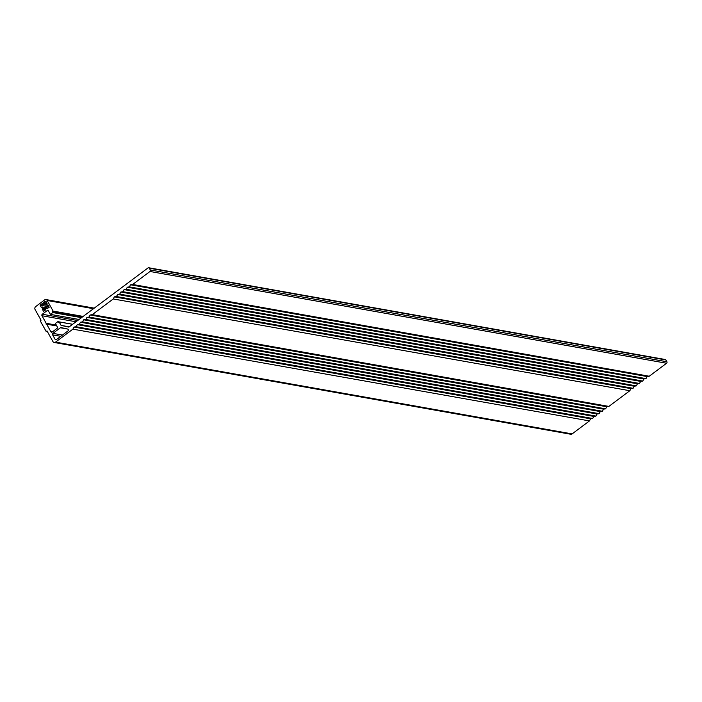 <?xml version="1.0" encoding="UTF-8"?>
<svg xmlns="http://www.w3.org/2000/svg" width="702" height="702" viewBox="0 0 702 702"><rect width="100%" height="100%" fill="white"/><g stroke="black" fill="none" stroke-linecap="round" stroke-linejoin="round"><path stroke-width="1.05" d="M45.744 309.775L45.253 308.88L46.543 307.915L47.034 308.801L49.219 307.178L47.885 304.773L47.078 305.379L46.279 303.957L47.087 303.352L46.244 301.842A1.079 0.939 -79.9 0 0 44.946 301.553L43.577 302.58L44.068 303.466L42.778 304.431L42.278 303.545L40.102 305.177L41.436 307.581L42.243 306.976L43.041 308.397L42.225 309.003L43.568 311.398L45.744 309.775M61.074 325.386L59.144 321.92L58.336 322.525L57.836 321.639L55.414 323.447L57.345 326.913A1.079 0.939 100.1 0 1 57.037 328.404L52.185 332.028A1.079 0.939 100.1 0 1 50.886 331.748L46.683 324.184L46.025 324.043L46.183 323.297L41.98 315.742A1.079 0.939 100.1 0 1 42.287 314.242L47.131 310.626A1.079 0.939 100.1 0 1 48.438 310.907L50.368 314.373L52.79 312.565L52.299 311.67L53.106 311.074L47.209 300.491A2.159 1.887 -79.9 0 0 44.603 299.921L35.723 306.563A2.159 1.887 -79.9 0 0 35.1 309.547L41.041 320.217L40.233 320.823L46.174 331.493L46.981 330.888L52.922 341.558A2.159 1.887 -79.9 0 0 55.528 342.128L72.885 329.15L74.008 327.053L76.114 326.737L77.238 324.64L79.344 324.315L80.467 322.218L82.573 321.902L83.696 319.805L85.802 319.489L86.925 317.392L89.031 317.076L90.154 314.979L92.26 314.654L113.259 298.955L114.382 296.858L116.488 296.542L117.611 294.445L119.717 294.129L120.841 292.032L122.947 291.707L124.07 289.61L126.176 289.294L127.299 287.197L129.405 286.881L130.528 284.784L132.634 284.468L150 271.481A1.079 0.939 -79.9 0 0 150.316 269.989L149.324 268.208A1.079 0.939 -79.9 0 0 148.017 267.927L68.884 327.106L61.074 325.386L69.235 326.842M60.407 327.773L52.931 333.362A1.079 0.939 -79.9 0 0 52.615 334.854L55.098 339.303A1.079 0.939 -79.9 0 0 56.397 339.592L67.91 330.984A1.079 0.939 -79.9 0 0 67.638 329.036L61.127 327.606A1.079 0.939 -79.9 0 0 60.407 327.773L67.796 329.089M54.159 342.479L570.744 434.248A2.159 1.887 -79.9 0 0 572.112 433.906L589.469 420.919L590.593 418.822L592.707 418.506L593.822 416.409L595.937 416.093L597.051 413.996L599.166 413.671L600.28 411.574L602.395 411.258L603.509 409.161L605.624 408.845L606.739 406.748L608.853 406.423L629.843 390.724L630.966 388.627L633.081 388.311L634.196 386.214L636.31 385.898L637.425 383.801L639.54 383.485L640.654 381.388L642.769 381.063L643.883 378.966L645.998 378.65L647.112 376.553L649.227 376.237L666.584 363.25A1.079 0.939 -79.9 0 0 666.9 361.758L665.908 359.977A1.079 0.939 -79.9 0 0 665.294 359.521L148.701 267.752M59.144 321.92L72.613 324.315M57.836 321.639L72.675 324.271M46.683 324.184L56.836 325.991M46.025 324.043L56.818 325.956M46.183 323.297L56.335 325.096M50.368 314.373L79.08 319.48M52.79 312.565L81.502 317.664M52.299 311.67L82.371 317.014M53.106 311.074L83.178 316.418M46.174 331.493L47.438 331.721M72.885 329.15L589.469 420.919M74.008 327.053L590.593 418.822M76.114 326.737L592.707 418.506M77.238 324.64L593.822 416.409M79.344 324.315L595.937 416.093M80.467 322.218L597.051 413.996M82.573 321.902L599.166 413.671M83.696 319.805L600.28 411.574M85.802 319.489L602.395 411.258M86.925 317.392L603.509 409.161M89.031 317.076L605.624 408.845M90.154 314.979L606.739 406.748M92.26 314.654L608.853 406.423M113.259 298.955L629.843 390.724M114.382 296.858L630.966 388.627M116.488 296.542L633.081 388.311M117.611 294.445L634.196 386.214M119.717 294.129L636.31 385.898M120.841 292.032L637.425 383.801M122.947 291.707L639.54 383.485M124.07 289.61L640.654 381.388M126.176 289.294L642.769 381.063M127.299 287.197L643.883 378.966M129.405 286.881L645.998 378.65M130.528 284.784L647.112 376.553M132.634 284.468L649.227 376.237M46.543 307.915L47.903 308.16M47.078 305.379L48.341 305.607M43.577 302.58L46.999 303.185M44.068 303.466L46.385 303.878M42.778 304.431L46.964 305.177M40.102 305.177L48.982 306.756M42.243 306.976L48.096 308.011M43.041 308.397L45.349 308.81M42.225 309.003L45.656 309.608M50.886 331.748L52.246 331.985M41.98 315.742L76 321.779M42.287 314.242L77.676 320.533M47.131 310.626L48.403 310.846M47.209 300.491L93.48 308.704M55.528 342.128L572.112 433.906M150 271.481L666.584 363.25M150.316 269.989L666.9 361.758M149.324 268.208L665.908 359.977M44.946 301.553L46.209 301.781M52.931 333.362L62.46 335.056M52.615 334.854L60.784 336.311M55.098 339.303L56.458 339.549M45.972 299.57L94.235 308.143"/></g></svg>
